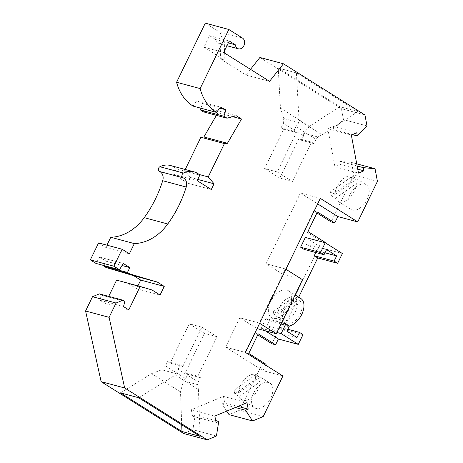 <?xml version="1.0" encoding="UTF-8"?>
<svg xmlns="http://www.w3.org/2000/svg" width="463" height="463" viewBox="0 0 463 463"><rect width="100%" height="100%" fill="white"/><g stroke="black" fill="none" stroke-linecap="round" stroke-linejoin="round"><path stroke-width="0.35" stroke-dasharray="2.31 1.74" d="M170.39 165.494A21.639 17.085 105 0 1 176.299 168.804L173.619 174.331L187.746 183.209L190.524 177.479L184.696 170.598L185.241 169.481M216.424 115.345L217.951 112.706L212.731 109.424L203.477 111.867M200.936 108.209L202.383 103.486L196.839 100.755L193.094 106.102M205.294 23.15L218.906 31.704L242.444 38.03M250.495 69.346L246.015 75.006L220.29 58.836L221.071 36.444A5.816 4.589 105 0 0 218.906 31.704M259.905 57.47L341.41 108.683L343.459 119.599L333.817 129.617L333.221 126.44L327.787 128.702L334.94 166.761L340.374 164.498L339.773 161.321L351.51 162.432L353.882 175.055L331.132 221.91M316.935 212.992L313.787 211.012L304.295 230.557L321.64 241.46L271.943 343.795M257.752 334.876L254.604 332.897L245.106 352.447L262.452 363.345L239.701 410.201L229.046 414.64M226.731 411.127L221.968 403.927L224.653 402.81L223.444 396.374L191.317 409.749L192.527 416.185L195.207 415.068L192.892 429.693L183.678 433.524M99.342 293.866L101.316 295.105L99.962 300.255L105.234 303.566L108.718 296.384M116.607 280.138L128.471 283.657L136.516 288.709L137.899 285.856M104.181 265.612L106.287 261.271L99.701 257.133L95.939 263.401M98.578 242.919L105.824 247.474L106.941 245.17M176.299 168.804L199.842 175.124M173.619 174.331L197.157 180.651M187.746 183.209L211.284 189.529M190.524 177.479L197.759 179.424M232.739 116.682L217.951 112.706M212.731 109.424L236.269 115.75M202.383 103.486L219.641 108.122M196.839 100.755L220.376 107.075M224.428 50.942L224.896 37.468A5.816 4.589 105 0 1 218.71 43.522A5.816 4.589 105 0 1 215.602 39.505L228.323 42.92M215.602 39.505L209.542 35.697L203.957 47.197L224.115 59.866L224.358 52.927M246.015 75.006L269.559 81.326M220.29 58.836L224.115 59.866M203.957 47.197L223.675 52.493M357.147 165.986L339.773 161.321M356.741 163.838L351.51 162.432M367.003 125.924L343.459 119.599M352.36 134.6L333.817 129.617M364.954 115.009L341.41 108.683M299.052 120.311L296.407 72.899L357.882 111.531L339.697 106.646L278.228 68.015L280.462 108.128L283.744 118.505L298.855 122.568L299.052 120.311L322.115 134.802L357.882 111.531M296.407 72.899L278.228 68.015M283.738 129.177L296.366 132.568L277.244 171.952L264.61 168.555L283.738 129.177L281.209 127.585L293.843 130.983L295.938 126.671L298.855 122.568M281.209 127.585L283.304 123.274L283.744 118.505M339.697 106.646L309.44 126.335L280.462 108.128M309.44 126.335L303.757 133.194L317.832 136.973L322.115 134.802M317.832 136.973L316.136 139.363L295.938 126.671M283.304 123.274L303.502 135.966L303.757 133.194M303.502 135.966L301.407 140.277L298.907 138.709L279.779 178.087L292.413 181.484L311.535 142.1L298.907 138.709M316.136 139.363L314.041 143.675L301.407 140.277M314.041 143.675L311.535 142.1M296.366 132.568L293.843 130.983M264.61 168.555L279.779 178.087M277.244 171.952L292.413 181.484M333.221 126.44L356.759 132.765M327.787 128.702L351.324 135.028M334.94 166.761L358.478 173.081M340.374 164.498L357.743 169.163M377.426 181.374L353.882 175.055M305.36 237.421L322.485 248.185L342.389 253.533M320.309 198.384L300.406 193.042L266.069 263.76L283.194 274.518L257.081 328.597M285.897 269.263L285.399 268.951L259.153 322.995L239.822 317.803L256.948 328.562M239.822 317.803L225.585 347.123L263.019 370.649L265.681 365.157M281.649 322.694L265.993 318.492L261.248 328.261L265.293 330.802M265.993 318.492L269.507 320.697L266.995 325.871L277.094 332.22L279.606 327.046L283.119 329.251L303.022 334.599M298.699 297.165L283.119 329.251M304.127 249.407L306.639 244.232L316.738 250.576L315.783 252.538M325.13 242.734L322.485 248.185M300.406 193.042L317.647 203.876M288.709 308.155A15.904 9.486 122.1 0 1 271.561 317.682A15.904 9.486 122.1 0 1 270.595 301.685A15.904 9.486 122.1 0 1 288.484 290.747A15.904 9.486 122.1 0 1 290.093 305.308M283.194 274.518L302.524 279.71M259.153 322.995L259.65 323.307M225.585 347.123L245.488 352.47M285.399 268.951L266.069 263.76M269.507 320.697L289.41 326.045A15.904 9.486 122.1 0 1 283.854 325.408A15.904 9.486 122.1 0 1 282.893 309.406A15.904 9.486 122.1 0 1 300.782 298.473M284.415 309.816A13.334 7.952 122.1 0 1 299.411 300.649A13.334 7.952 122.1 0 1 301.581 303.473A13.334 7.952 122.1 0 1 300.221 314.064A13.334 7.952 122.1 0 1 285.22 323.232A13.334 7.952 122.1 0 1 284.415 309.816M274.05 314.753A13.334 7.952 122.1 0 1 273.535 311.396L292.581 297.813A13.334 7.952 122.1 0 1 293.096 301.17L274.05 314.753L278.442 317.514L297.483 303.931A13.334 7.952 122.1 0 1 295.608 311.165A13.334 7.952 122.1 0 1 280.613 320.332A13.334 7.952 122.1 0 1 278.442 317.514M273.535 311.396L277.927 314.157A13.334 7.952 122.1 0 1 279.802 306.923A13.334 7.952 122.1 0 1 294.804 297.75A13.334 7.952 122.1 0 1 296.974 300.574L277.927 314.157M292.581 297.813L296.974 300.574M293.096 301.17L297.483 303.931M215.706 420.578L195.207 415.068M216.429 436.013L192.892 429.693M235.378 407.527L221.968 403.927M272.753 387.942A14.532 8.664 122.1 0 1 272.881 389.979A14.532 8.664 122.1 0 1 266.057 404.413A14.532 8.664 122.1 0 1 254.488 407.758A14.532 8.664 122.1 0 1 251.693 402.966A14.532 8.664 122.1 0 1 257.515 387.392A14.532 8.664 122.1 0 1 269.958 383.15A14.532 8.664 122.1 0 1 272.753 387.942M266.092 364.323L262.452 363.345M282.922 375.991L263.019 370.649M263.239 416.526L239.701 410.201M234.863 393.903A14.532 8.664 122.1 0 1 234.405 392.103A14.532 8.664 122.1 0 1 234.278 390.066L255.009 375.285A14.532 8.664 122.1 0 1 255.466 377.079A14.532 8.664 122.1 0 1 255.593 379.116L259.98 381.877L239.255 396.658L234.863 393.903L255.593 379.116M234.278 390.066L238.671 392.827A14.532 8.664 122.1 0 1 245.494 378.393A14.532 8.664 122.1 0 1 257.058 375.047A14.532 8.664 122.1 0 1 259.396 378.04L255.009 375.285M238.671 392.827L259.396 378.04M259.98 381.877A14.532 8.664 122.1 0 1 253.157 396.305A14.532 8.664 122.1 0 1 241.593 399.656A14.532 8.664 122.1 0 1 239.255 396.658M325.275 242.433L321.64 241.46M313.787 211.012L317.421 211.99M304.295 230.557L307.93 231.535M254.604 332.897L258.238 333.875M245.106 352.447L248.747 353.425M287.853 329.257L279.606 327.046M261.248 328.261L276.903 332.469M224.653 402.81L238.057 406.416M223.444 396.374L246.982 402.7M191.317 409.749L214.861 416.069M192.527 416.185L216.071 422.511M181.716 424.791L180.506 391.866L183.498 380.852L197.579 384.631L198.424 389.539L175.355 375.047L138.674 397.74M198.424 389.539L200.149 436.372M120.49 392.861L151.528 373.658L161.732 369.775L176.843 373.838L175.355 375.047M180.506 391.866L151.528 373.658M189.234 323.793L170.112 363.177L182.74 366.569L201.868 327.185L189.234 323.793L204.403 333.325L217.037 336.717L197.909 376.101L200.415 377.675L198.32 381.987L178.122 369.295L176.843 373.838M201.868 327.185L217.037 336.717M170.112 363.177L167.589 361.591L165.494 365.903L185.692 378.595L183.498 380.852M165.494 365.903L161.732 369.775M197.579 384.631L198.32 381.987M200.415 377.675L187.781 374.283L185.281 372.709L197.909 376.101M185.692 378.595L187.781 374.283M167.589 361.591L180.217 364.983L178.122 369.295M204.403 333.325L185.281 372.709M182.74 366.569L180.217 364.983M101.316 295.105L124.86 301.43M99.962 300.255L123.505 306.581M105.234 303.566L128.772 309.892M136.516 288.709L160.059 295.035M152.014 289.977L128.471 283.657M105.824 247.474L129.362 253.799M106.287 261.271L122.018 265.496M99.701 257.133L123.239 263.459M369.069 189.587A14.532 8.664 122.1 0 1 369.196 191.624A14.532 8.664 122.1 0 1 362.373 206.058A14.532 8.664 122.1 0 1 350.804 209.409A14.532 8.664 122.1 0 1 348.008 204.611A14.532 8.664 122.1 0 1 353.83 189.037A14.532 8.664 122.1 0 1 366.274 184.795A14.532 8.664 122.1 0 1 369.069 189.587M351.324 176.93A14.532 8.664 122.1 0 1 351.782 178.724A14.532 8.664 122.1 0 1 351.909 180.761L331.178 195.548A14.532 8.664 122.1 0 1 330.721 193.748A14.532 8.664 122.1 0 1 330.594 191.711L334.986 194.472A14.532 8.664 122.1 0 1 341.81 180.043A14.532 8.664 122.1 0 1 353.373 176.692A14.532 8.664 122.1 0 1 355.711 179.685L351.324 176.93L330.594 191.711M334.986 194.472L355.711 179.685M351.909 180.761L356.302 183.522L335.571 198.303L331.178 195.548M356.302 183.522A14.532 8.664 122.1 0 1 349.472 197.95A14.532 8.664 122.1 0 1 337.909 201.301A14.532 8.664 122.1 0 1 335.571 198.303M209.542 35.697L229.254 40.993M184.696 170.598L199.078 174.464M286.898 331.219L266.995 325.871M326.542 249.574L306.639 244.232M324.98 252.792L316.738 250.576M296.997 337.562L277.094 332.22M221.071 36.444L224.896 37.468M218.71 43.522L226.957 45.733M288.484 290.747L295.134 294.925M280.613 320.332L285.22 323.232M257.058 375.047L269.958 383.15M353.373 176.692L366.274 184.795M271.561 317.682L283.854 325.408M294.804 297.75L299.411 300.649M337.909 201.301L350.804 209.409M241.593 399.656L254.488 407.758"/><path stroke-width="0.69" d="M199.842 175.124L197.157 180.651L211.284 189.529L214.068 183.805L208.24 176.924L224.433 143.576L227.431 143.298L241.495 119.032L236.269 115.75L227.015 118.187L223.947 116.259L225.927 109.812L220.376 107.075L216.632 112.428A48.227 38.082 105 0 1 200.132 88.578L228.832 29.476L242.444 38.03A5.816 4.589 105 0 1 244.157 45.05A5.816 4.589 105 0 1 238.428 48.818A5.816 4.589 105 0 1 235.314 44.801L229.254 40.993L223.675 52.493L269.559 81.326L283.449 63.79L364.954 115.009L367.003 125.924L357.355 135.943L356.759 132.765L351.324 135.028L358.478 173.081L363.912 170.818L363.316 167.641L375.053 168.758L377.426 181.374L357.743 221.91L320.309 198.384L245.488 352.47L282.922 375.991L263.239 416.526L252.59 420.96L245.512 410.253L248.191 409.136L246.982 402.7L214.861 416.069L216.071 422.511L218.75 421.394L216.429 436.013L207.216 439.85L124.669 387.977L109.118 317.329L116.063 303.028L122.886 300.186L124.86 301.43L123.505 306.581L128.772 309.892L140.15 286.464L152.014 289.977L160.059 295.035L164.243 286.412L157.333 282.065L129.652 273.864L127.452 272.481L129.825 267.597L123.239 263.459L119.483 269.721L113.881 266.208L122.116 249.244L129.362 253.799L134.316 243.596A51.677 40.808 105 0 0 167.768 223.988A104.644 82.628 105 0 0 186.236 187.04A7.749 6.123 105 0 0 183.128 177.821A2.581 2.043 105 0 1 181.953 175.5A2.581 2.043 105 0 1 183.446 173.058A21.639 17.085 105 0 1 193.933 171.814A21.639 17.085 105 0 1 199.842 175.124M185.241 169.481L200.89 137.256L203.894 136.973L216.424 115.345M227.015 118.187L203.477 111.867L200.404 109.934L200.936 108.209M200.132 88.578L176.594 82.258A48.227 38.082 105 0 0 193.094 106.102L216.632 112.428M176.594 82.258L205.294 23.15L228.832 29.476M250.495 69.346L259.905 57.47L283.449 63.79M317.647 203.876L337.84 216.562L334.766 222.888L331.132 221.91L316.935 212.992M265.293 330.802L278.373 339.026L275.583 344.773L271.943 343.795L257.752 334.876M252.59 420.96L229.046 414.64L226.731 411.127M207.216 439.85L183.678 433.524L101.125 381.657L85.574 311.003L92.519 296.708L99.342 293.866L122.886 300.186M108.718 296.384L116.607 280.138L140.15 286.464M137.899 285.856L140.706 280.086L133.79 275.74L106.108 267.539L103.915 266.161L104.181 265.612M119.483 269.721L95.939 263.401L90.343 259.882L98.578 242.919L122.116 249.244M106.941 245.17L110.773 237.276A51.677 40.808 105 0 0 144.23 217.662A104.644 82.628 105 0 0 162.698 180.715A7.749 6.123 105 0 0 159.59 171.495L183.128 177.821M193.933 171.814L170.39 165.494A21.639 17.085 105 0 0 159.903 166.732A2.581 2.043 105 0 0 158.41 169.174A2.581 2.043 105 0 0 159.59 171.495M197.759 179.424L214.068 183.805M203.894 136.973L227.431 143.298M241.495 119.032L232.739 116.682M200.404 109.934L223.947 116.259M219.641 108.122L225.927 109.812M228.323 42.92L235.314 44.801M224.358 52.927L224.428 50.942M363.316 167.641L357.147 165.986M375.053 168.758L356.741 163.838M357.355 135.943L352.36 134.6M357.743 169.163L363.912 170.818M325.263 242.768L305.36 237.421L300.614 247.196L320.518 252.543L325.263 242.768L342.389 253.533L337.643 263.302L317.74 257.96L298.699 297.165M320.518 252.543L324.031 254.748L304.127 249.407L300.614 247.196M315.783 252.538L314.227 255.75L334.13 261.097L336.642 255.923L326.542 249.574L324.031 254.748M334.13 261.097L337.643 263.302M275.583 344.773L258.238 333.875L248.747 353.425L266.092 364.323L265.681 365.157M314.227 255.75L317.74 257.96M334.766 222.888L317.421 211.99L307.93 231.535L325.275 242.433L325.13 242.734M285.897 269.263L302.524 279.71L290.093 305.308A15.904 9.486 122.1 0 1 289.45 306.743A15.904 9.486 122.1 0 1 288.709 308.155L276.278 333.754L257.081 328.597M290.093 305.308L288.709 308.155M259.65 323.307L276.278 333.754M295.134 294.925L300.782 298.473A15.904 9.486 122.1 0 1 301.743 314.47A15.904 9.486 122.1 0 1 289.398 326.033L286.898 331.219L296.997 337.562L299.509 332.388L287.853 329.257M218.75 421.394L215.706 420.578M245.512 410.253L235.378 407.527M276.903 332.469L281.151 333.609L285.897 323.834L281.649 322.694M281.151 333.609L298.276 344.374L278.373 339.026M299.509 332.388L303.022 334.599L298.276 344.374M289.41 326.045L285.897 323.834M238.057 406.416L248.191 409.136M124.669 387.977L101.125 381.657M138.674 397.74L200.149 436.372L181.965 431.487L120.49 392.861L138.674 397.74M181.965 431.487L181.716 424.791M109.118 317.329L85.574 311.003M116.063 303.028L92.519 296.708M140.706 280.086L164.243 286.412M133.79 275.74L157.333 282.065M110.773 237.276L134.316 243.596M113.881 266.208L90.343 259.882M106.108 267.539L129.652 273.864M103.915 266.161L127.452 272.481M122.018 265.496L129.825 267.597M337.84 216.562L357.743 221.91M199.078 174.464L208.24 176.924M200.89 137.256L224.433 143.576M336.642 255.923L324.98 252.792M144.23 217.662L167.768 223.988M159.903 166.732L183.446 173.058M162.698 180.715L186.236 187.04M226.957 45.733L238.428 48.818"/></g></svg>
